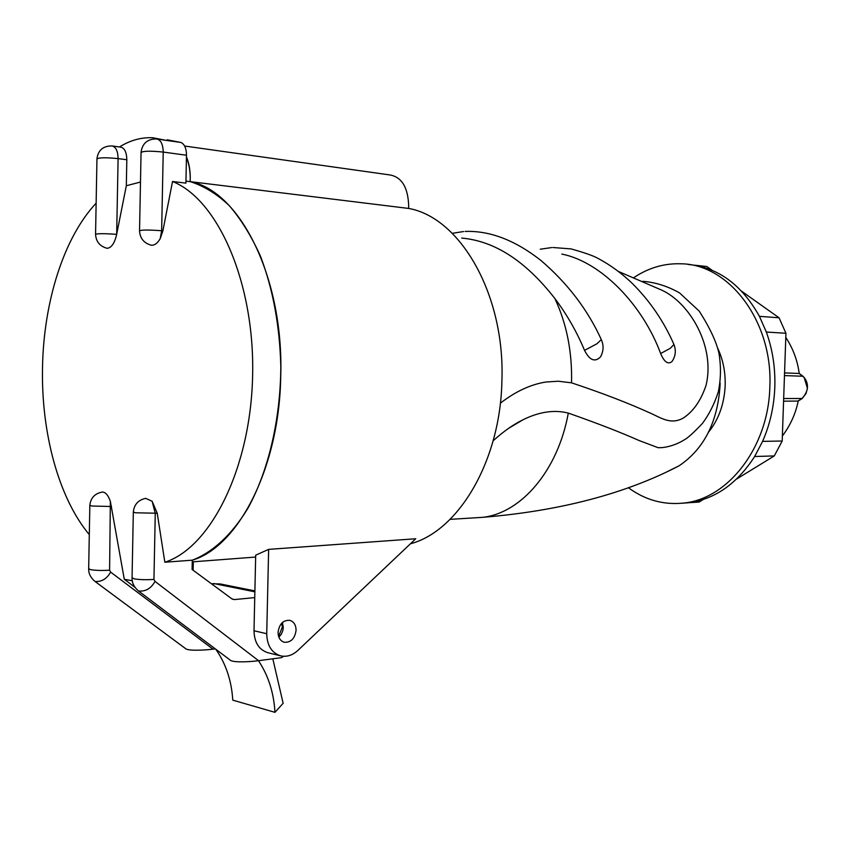 <?xml version="1.0" encoding="UTF-8"?>
<svg xmlns="http://www.w3.org/2000/svg" width="850" height="850" viewBox="0 0 850 850"><rect width="100%" height="100%" fill="white"/><g stroke="black" fill="none" stroke-linecap="round" stroke-linejoin="round"><path stroke-width="1.27" d="M157.239 513.251L135.405 512.784L133.333 511.966C134.13 504.539 138.231 500.002 145.648 498.344L152.139 501.266L157.239 513.251L164.836 562.232L192.291 560.171C212.532 552.426 231.752 534.862 247.764 508.513C268.239 471.474 280.511 419.889 280.819 366.605C279.788 326.017 273.041 289.297 260.567 256.434C251.515 236.268 241.049 219.3 229.171 205.53C216.729 193.832 203.724 185.874 190.166 181.634C239.944 190.676 283.942 278.024 280.734 376.38C279.363 467.649 238.298 546.826 192.291 560.171L192.1 569.479L231.923 598.878L234.43 599.579L254.745 597.593M185.959 181.124L190.166 181.634L190.251 179.084C190.368 170.659 189.104 163.264 186.447 156.889M190.166 181.634L408.584 208.431L408.691 206.178C408.117 187.722 401.976 177.331 390.299 175.004L184.631 146.03M280.553 655.828L267.803 652.694C258.921 649.751 254.32 642.441 254.001 630.764L255.691 555.178L268.642 549.376L415.746 538.751L297.84 650.463C292.442 655.393 286.673 657.178 280.553 655.828C271.66 652.864 267.049 645.49 266.73 633.707L268.642 549.376M408.584 208.431C460.424 217.515 505.304 294.961 501.893 381.267C500.374 461.274 458.331 531.229 410.444 543.788M278.874 637.171L281.308 634.227L282.837 630.551L283.273 627.385L282.423 622.519M278.067 632.368C279.257 624.049 283.156 620.032 289.776 620.319C293.845 621.616 295.949 624.92 296.076 630.243C294.897 638.584 290.966 642.589 284.293 642.271C280.277 640.953 278.205 637.659 278.067 632.368M500.353 403.197C515.504 391.478 530.666 384.423 545.849 382.033L558.237 381.225L571.551 382.829C601.843 392.934 627.523 402.783 648.593 412.356C660.556 417.382 670.161 425.255 683.113 418.147C693.196 411.644 700.836 400.722 706.031 385.39C715.519 346.375 689.616 302.738 661.544 290.052L618.534 271.501M661.449 447.663L658.155 447.706L639.2 440.566C620.415 432.236 596.785 423.077 568.299 413.089C554.306 409.551 539.251 411.761 523.101 419.719L508.598 428.326M720.099 382.893L720.046 385.634C717.549 422.386 703.874 449.129 679.012 465.853L667.919 471.304M461.731 238.096C494.7 240.975 525.736 261.109 554.848 298.499C566.897 314.479 576.789 331.776 584.545 350.37L596.902 343.804L601.322 339.607M601.896 353.993L600.504 356.904C594.926 362.504 589.602 360.326 584.545 350.37M561.797 254.065C601.311 261.896 642.791 305.086 660.641 353.526C664.19 361.994 667.962 364.692 671.957 361.601C675.601 356.235 676.271 350.54 673.954 344.505L673.869 344.303M193.311 561.786L193.131 570.244M708.592 432.119C718.781 419.348 724.306 403.824 725.167 385.56C725.528 372.002 723.01 359.486 717.612 348.001M628.309 487.677C645.054 499.981 663.414 505.112 683.411 503.072C727.781 499.163 768.528 447.355 769.834 386.994C773.107 321.81 729.311 264.339 681.328 263.798C664.434 263.171 648.635 267.75 633.93 277.546M736.599 479.039L774.286 455.929L754.641 456.503L762.577 441.373C769.994 424.522 774.074 406.428 774.817 387.111C775.412 367.774 772.576 349.424 766.328 332.031L759.433 316.338C741.604 284.527 717.825 267.229 688.107 264.446M774.286 455.929L782.191 441.022L785.942 333.274L779.067 317.794L741.848 291.391M712.141 270.311L706.786 266.507L694.365 265.168M689.297 502.669L699.04 502.074L703.29 499.471M759.433 316.338L779.067 317.794M762.577 441.373L782.191 441.022M785.942 333.274L766.328 332.031M681.711 503.253L688.457 502.764C714.956 499.226 737.024 483.809 754.641 456.503M802.219 398.501L805.991 393.529L807.436 388.408L804.217 377.602L802.995 376.242L784.465 375.594M783.572 401.179L798.214 401.051L802.209 398.501L783.668 398.544M804.249 377.634L799.244 373.479L784.561 372.906M111.52 506.526L91.672 506.005L89.845 505.283C90.663 497.941 94.775 493.542 102.202 492.076C105.368 491.927 108.088 495.008 110.351 501.33L124.291 579.275L132.239 580.741M106.771 248.232L107.1 248.306C111.446 247.871 114.644 243.217 116.673 234.345L126.321 185.757L140.494 182.028M96.135 203.182C63.516 237.894 43.477 302.706 42.5 368.146C41.246 433.107 58.682 498.026 89.303 534.629M190.23 179.796C190.357 171.371 189.093 163.976 186.437 157.601M281.775 623.146L282.328 627.173L278.587 636.331M152.139 501.266L155.263 513.358L153.946 579.413L155.008 581.389L258.549 660.684L281.435 657.666L283.666 656.285M254.894 590.899L220.214 583.95L211.416 583.748M167.206 139.793L180.954 142.481C184.535 144.128 186.384 148.378 186.49 155.242L185.916 183.122L172.529 181.496C218.014 199.527 254.862 283.082 252.62 375.764C250.686 468.456 210.502 547.804 164.836 562.232M119.478 146.965C130.241 140.261 141.366 137.19 152.873 137.753L166.558 140.431L157.314 139.06M126.321 185.757L126.82 159.736C126.618 152.161 124.557 147.964 120.636 147.124L112.54 146.019M94.934 581.389L95.03 581.464C101.607 581.974 106.802 578.861 110.649 572.103L212.989 649.156C205.647 650.122 190.039 651.015 186.097 649.007L94.934 581.389M215.294 648.869L212.989 649.156M124.291 579.275L134.725 587.148M89.834 505.495L88.676 568.629L90.493 569.638C95.498 570.477 101.862 570.669 109.597 570.201L110.649 572.103M215.773 649.23C225.898 663.691 231.561 680.659 232.773 700.145L274.964 712.332C273.806 692.622 268.303 675.41 258.453 660.705M272.818 658.803L283.135 703.29L274.964 712.332M258.549 660.684C251.122 661.746 234.908 662.724 230.754 660.524L138.529 591.005C145.573 591.696 151.066 588.497 155.008 581.389M150.705 245.087L151.141 245.193C154.434 245.544 157.452 243.366 160.204 238.659L162.881 230.849L172.529 181.496M568.299 413.089C557.972 470.698 520.933 513.294 482.598 517.342L473.928 517.873M554.848 298.499C566.663 323.638 572.241 351.677 571.551 382.606L571.551 382.829M552.84 247.509L571.041 248.901C584.853 252.779 593.895 255.967 598.177 258.485C610.544 265.126 621.892 273.424 632.198 283.358C649.889 300.921 663.808 321.3 673.954 344.505L670.257 348.319L660.641 353.526M254.001 630.764L266.73 633.707M153.946 579.413C146.072 579.934 139.464 579.742 134.119 578.829L132.058 577.681L133.322 512.199M213.722 583.536L254.873 591.823M232.305 599.122L234.43 599.579M109.597 570.201L110.351 501.33M186.49 155.242L163.221 152.065L161.649 230.732L160.204 238.659M162.881 230.849L161.649 230.732C148.792 229.798 141.419 229.819 139.538 230.796C139.984 238.276 143.852 243.079 151.151 245.193M126.82 159.736L118.097 158.61L116.673 234.345C104.327 233.474 97.293 233.474 95.561 234.356C96.029 241.687 99.875 246.33 107.1 248.306M141.068 152.214C142.354 143.31 147.539 138.89 156.623 138.954C160.809 139.846 163.009 144.213 163.221 152.065C150.344 150.79 142.959 150.949 141.058 152.543L139.549 230.594M166.558 140.431L180.954 142.481M96.953 158.684C98.175 150.142 103.169 145.892 111.934 145.945C115.844 146.774 117.906 151.002 118.097 158.61C105.751 157.409 98.696 157.537 96.953 158.982L95.561 234.175M192.259 561.871L255.648 557.058M642.812 281.318C655.297 282.274 667.537 286.142 679.543 292.899L699.263 311.164C710.026 328.142 716.603 342.242 718.994 353.483C721.119 366.392 720.906 379.089 718.367 391.584C714.584 403.569 709.261 414.194 702.408 423.459C694.014 432.331 688.107 437.707 684.675 439.609C677.981 443.828 670.714 446.484 662.851 447.567L658.155 447.706M523.101 419.73C513.528 424.352 503.551 431.364 493.149 440.767M450.075 519.35L482.598 517.342C559.746 510.988 625.218 493.829 679.012 465.853M463.558 231.54L452.253 233.314M551.629 247.573L540.249 249.209M600.504 356.904C603.574 351.337 603.872 345.631 601.407 339.788C587.722 309.761 567.63 283.369 541.11 260.61C515.259 240.252 489.929 230.531 465.109 231.434M801.933 398.554C810.475 389.491 807.351 381.427 804.217 377.602M797.895 401.094L801.826 398.565M802.995 376.242L799.255 373.49M683.411 503.072L688.457 502.764M799.213 373.479C797.491 360.432 793.018 348.415 785.793 337.429M782.372 435.976C790.277 425.51 795.558 413.865 798.214 401.051M138.529 591.005C134.066 587.138 131.909 582.813 132.048 578.032M95.03 581.464C90.674 577.756 88.549 573.58 88.676 568.937"/></g></svg>
